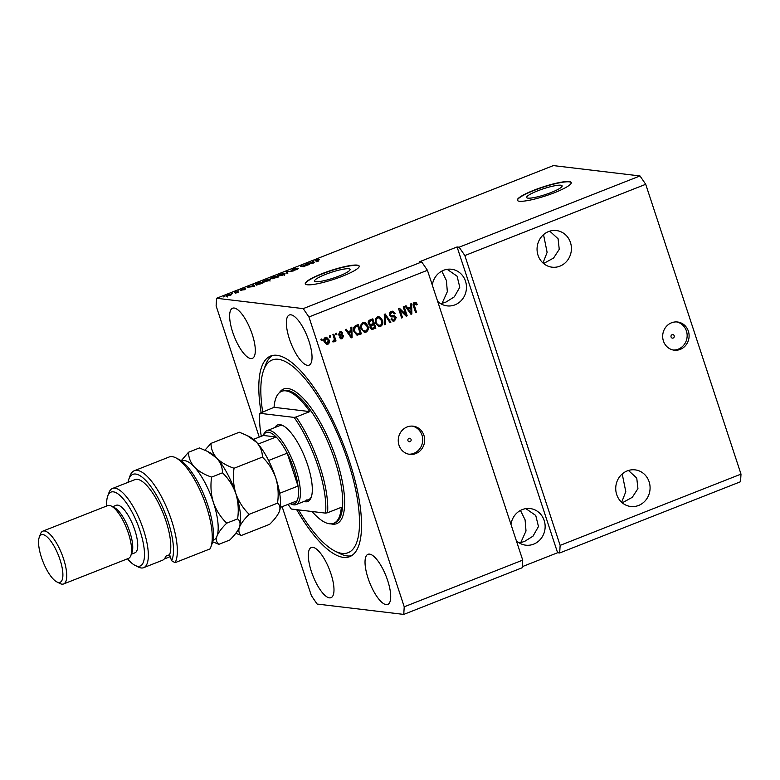 <?xml version="1.0" encoding="UTF-8"?>
<svg xmlns="http://www.w3.org/2000/svg" width="780" height="780" viewBox="0 0 780 780"><rect width="100%" height="100%" fill="white"/><g stroke="black" fill="none" stroke-linecap="round" stroke-linejoin="round"><path stroke-width="1.17" d="M551.167 192.484A18.671 3.062 -18.2 0 0 562.117 185.845A18.671 3.062 -18.2 0 0 537.596 190.866A18.671 3.062 -18.2 0 0 526.646 197.506A18.671 3.062 -18.2 0 0 551.167 192.484M339.125 276.023A18.671 3.062 -18.2 0 0 350.074 269.383A18.671 3.062 -18.2 0 0 325.552 274.404A18.671 3.062 -18.2 0 0 314.603 281.044A18.671 3.062 -18.2 0 0 339.125 276.023M342.556 276.178A28.373 4.66 -18.2 0 0 359.2 266.087A28.373 4.66 -18.2 0 0 321.935 273.712A28.373 4.66 -18.2 0 0 305.292 283.813A28.373 4.66 -18.2 0 0 342.556 276.178M359.239 266.224A28.373 4.66 -18.2 0 0 322.023 273.985A28.373 4.66 -18.2 0 0 305.351 283.94M554.609 192.641A28.373 4.66 -18.2 0 0 571.243 182.549A28.373 4.66 -18.2 0 0 533.978 190.184A28.373 4.66 -18.2 0 0 517.335 200.275A28.373 4.66 -18.2 0 0 554.609 192.641M571.282 182.686A28.373 4.66 -18.2 0 0 534.066 190.447A28.373 4.66 -18.2 0 0 517.393 200.401M673.169 338.032A1.774 1.648 96.8 0 0 672.838 334.61A1.774 1.648 96.8 0 0 670.985 336.59A1.774 1.648 96.8 0 0 673.169 338.032M680.267 349.381A14.186 13.201 96.8 0 0 689.033 334.366A14.186 13.201 96.8 0 0 677.576 322.003A14.186 13.201 96.8 0 0 671.521 322.793A14.186 13.201 96.8 0 0 662.746 337.808A14.186 13.201 96.8 0 0 674.212 350.181A14.186 13.201 96.8 0 0 680.267 349.381M673.237 350.025A14.186 13.201 96.8 0 0 678.308 349.148A14.186 13.201 96.8 0 0 687.121 334.659A14.186 13.201 96.8 0 0 676.591 321.925M410.046 441.694A1.774 1.648 96.8 0 0 409.715 438.272A1.774 1.648 96.8 0 0 407.862 440.242A1.774 1.648 96.8 0 0 410.046 441.694M415.837 453.56A14.186 13.201 96.8 0 0 424.603 438.545A14.186 13.201 96.8 0 0 413.147 426.173A14.186 13.201 96.8 0 0 407.092 426.972A14.186 13.201 96.8 0 0 398.317 441.987A14.186 13.201 96.8 0 0 409.783 454.35A14.186 13.201 96.8 0 0 415.837 453.56M408.808 454.194A14.186 13.201 96.8 0 0 413.878 453.326A14.186 13.201 96.8 0 0 422.692 438.838A14.186 13.201 96.8 0 0 412.162 426.094M638.596 505.459A18.447 17.16 96.8 0 0 649.993 485.94A18.447 17.16 96.8 0 0 635.096 469.862A18.447 17.16 96.8 0 0 627.227 470.896A18.447 17.16 96.8 0 0 615.82 490.406A18.447 17.16 96.8 0 0 630.718 506.483A18.447 17.16 96.8 0 0 638.596 505.459M622.264 502.827L632.288 497.318L637.933 488.641L636.753 478.062L628.436 470.467M559.913 266.156A18.447 17.16 96.8 0 0 571.321 246.636A18.447 17.16 96.8 0 0 556.423 230.558A18.447 17.16 96.8 0 0 548.545 231.582A18.447 17.16 96.8 0 0 537.147 251.102A18.447 17.16 96.8 0 0 552.045 267.179A18.447 17.16 96.8 0 0 559.913 266.156M543.582 263.523L553.605 258.014L559.25 249.327L558.08 238.758L549.764 231.163M543.533 234.643L547.121 252.359L542.977 262.997M622.216 473.947L625.794 491.663L621.66 502.3M516.311 540.608A18.447 17.16 96.8 0 0 525.779 545.181A18.447 17.16 96.8 0 0 533.647 544.148A18.447 17.16 96.8 0 0 545.054 524.638A18.447 17.16 96.8 0 0 530.156 508.56A18.447 17.16 96.8 0 0 522.288 509.584A18.447 17.16 96.8 0 0 510.978 524.413M520.455 510.442L525.086 519.831L526.012 530.975L520.757 542.607L524.657 541.379L533.003 536.162L538.473 526.539L535.743 515.463L525.847 508.628M437.629 301.304A18.447 17.16 96.8 0 0 447.096 305.877A18.447 17.16 96.8 0 0 454.974 304.844A18.447 17.16 96.8 0 0 466.372 285.324A18.447 17.16 96.8 0 0 451.474 269.246A18.447 17.16 96.8 0 0 443.606 270.28A18.447 17.16 96.8 0 0 432.305 285.11M441.773 271.128L446.413 280.527L447.33 291.671L442.075 303.303L445.975 302.075L454.321 296.858L459.79 287.235L457.07 276.159L447.164 269.324M386.178 604.636A26.959 8.824 -111.5 0 0 387.748 604.461A26.959 8.824 -111.5 0 0 386.909 578.341A26.959 8.824 -111.5 0 0 369.564 554.122A26.959 8.824 -111.5 0 0 367.994 554.297A26.959 8.824 -111.5 0 0 368.833 580.417A26.959 8.824 -111.5 0 0 386.178 604.636M307.495 365.332A26.959 8.824 -111.5 0 0 309.075 365.157A26.959 8.824 -111.5 0 0 308.227 339.037A26.959 8.824 -111.5 0 0 290.891 314.818A26.959 8.824 -111.5 0 0 289.312 314.993A26.959 8.824 -111.5 0 0 290.16 341.113A26.959 8.824 -111.5 0 0 307.495 365.332M250.78 358.556A26.959 8.824 -111.5 0 0 252.349 358.371A26.959 8.824 -111.5 0 0 251.511 332.26A26.959 8.824 -111.5 0 0 234.166 308.032A26.959 8.824 -111.5 0 0 232.586 308.217A26.959 8.824 -111.5 0 0 233.434 334.327A26.959 8.824 -111.5 0 0 250.78 358.556M329.452 597.86A26.959 8.824 -111.5 0 0 331.032 597.675A26.959 8.824 -111.5 0 0 330.184 571.565A26.959 8.824 -111.5 0 0 312.848 547.336A26.959 8.824 -111.5 0 0 311.269 547.521A26.959 8.824 -111.5 0 0 312.117 573.632A26.959 8.824 -111.5 0 0 329.452 597.86M296.673 509.671A107.825 35.285 -111.5 0 0 343.395 557.378A107.825 35.285 -111.5 0 0 349.694 556.657A107.825 35.285 -111.5 0 0 346.32 452.195A107.825 35.285 -111.5 0 0 276.949 355.3A107.825 35.285 -111.5 0 0 270.65 356.021A107.825 35.285 -111.5 0 0 261.095 412.425M441.129 303.927L442.075 303.303L440.612 303.625M519.802 543.231L520.757 542.607L519.295 542.929M522.317 566.641L557.602 552.737L559.669 552.981L740.532 481.728L741 474.123L560.137 545.376L464.851 255.548L459.137 247.201L639.99 175.948L553.361 165.594L216.586 298.272L216.118 305.877L259.252 437.083M741 474.123L645.713 184.294L464.851 255.548M645.713 184.294L639.99 175.948M559.669 552.981L560.137 545.376M557.602 552.737L457.07 246.958L419.65 261.7L421.717 261.944L427.43 270.29L522.717 560.118L404.225 606.801L308.939 316.973L303.215 308.627L216.586 298.272M427.43 270.29L308.939 316.973M405.649 314.272L403.211 306.862L404.118 306.501L407.18 315.812L406.214 316.192L400.091 310.226L402.529 317.645L401.622 317.996L398.56 308.695L399.526 308.315L405.649 314.272L399.204 308.441M394.777 316.865L391.511 316.904L389.435 315.218C389.015 313.394 389.639 312.127 391.287 311.425L392.837 311.181L395.245 313.414L394.378 313.892L392.662 312.38L391.57 312.536L390.331 314.827L391.453 315.793L394.387 315.715L396.289 317.363L394.592 320.902L393.13 321.126L390.994 319.186L391.862 318.708L393.237 319.985L394.202 319.829L395.372 317.694L394.075 316.729M384.579 324.714L384.267 314.33L385.203 313.96L390.877 322.238L389.941 322.598L385.144 315.208L385.515 324.344L384.579 324.714M377.374 316.904L380.425 317.353L382.356 320.19C383.37 322.92 382.756 325.006 380.503 326.459L379.022 326.664L375.482 323.027L375.268 319.342L377.374 316.904M362.856 322.618L365.908 323.066L367.848 325.913C368.862 328.633 368.238 330.73 365.995 332.173L364.504 332.377L360.965 328.75L360.76 325.055L362.856 322.618M351.049 330.554L350.893 327.473L351.839 327.103L352.111 337.506L351.224 337.857L345.374 329.648L346.32 329.277L347.997 331.753L351.049 330.554M321.321 340.626L320.882 339.29L321.789 338.939L322.228 340.265L321.321 340.626M324.178 341.903C323.398 339.934 323.817 338.413 325.435 337.36L326.508 337.214L329.033 339.904C329.784 341.854 329.355 343.346 327.746 344.37L326.674 344.526L324.178 341.903M329.716 337.321L329.277 335.985L330.184 335.634L330.623 336.96L329.716 337.321M334.055 338.072L332.904 334.561L333.811 334.201L336.034 340.967L335.127 341.328L334.776 340.246L334.103 341.874L333.128 341.845L333.148 340.743L334.357 339.514L334.055 338.072M334.776 340.246L333.587 341.806L334.103 341.874L333.128 341.845M335.946 334.864L335.517 333.528L336.424 333.177L336.853 334.503L335.946 334.864M342.274 335.985L339.729 336.014L338.462 334.698L339.885 331.675L341.035 331.49L342.761 332.992L341.894 333.469L340.139 332.66L339.31 334.181L342.176 334.727L343.61 335.946L342.225 338.666L341.045 338.842L339.524 337.545L340.392 337.067L341.884 337.711L342.742 336.433L342.098 335.965M339.631 332.602L340.85 332.553L339.631 332.602L338.793 334.113L339.31 334.181M338.793 334.113L340.704 334.747M340.733 337.76L341.884 337.711M357.864 324.724L360.848 333.801L356.947 335.147L353.954 331.578C352.892 328.887 353.486 326.878 355.729 325.562L358.303 324.548L361.364 333.86L357.094 335.185M370.061 325.445L368.384 323.671C367.868 321.828 368.452 320.57 370.13 319.898L372.82 318.835L375.882 328.136L371.797 329.452L370.003 327.815L370.178 325.465M410.806 307.008L410.651 303.927L411.596 303.556L411.869 313.96L410.982 314.311L405.132 306.101L406.078 305.731L407.755 308.207L410.806 307.008M414.443 302.299L416.023 302.425L417.281 304.463L416.413 304.941L414.755 303.41L414.082 304.463L416.471 312.146L415.565 312.507L413.488 306.189C412.737 304.502 413.049 303.206 414.443 302.299L416.023 302.425L417.281 304.463M414.238 303.342L415.184 303.342L414.238 303.342L413.566 304.405L414.082 304.463M282.145 506.698L311.405 595.706L317.119 604.051L403.757 614.406L404.225 606.801M457.07 246.958L459.137 247.201M421.717 261.944L303.215 308.627M307.934 264.82L305.058 264.478L309.572 264.547L302.045 266.038L304.921 266.38L304.015 266.74L300.407 266.311L308.002 265.034M291.437 270.358L293.134 269.149L297.268 268.144L292.325 269.997L298.535 268.418L296.995 269.529L293.231 270.455L296.975 268.837L291.213 270.26M286.972 273.458L286.114 271.937L287.05 271.567L293.27 270.972L287.05 271.791L287.918 273.088L286.972 273.458M284.71 274.19L284.476 273.488C285.656 273.575 285.129 274.102 282.906 275.077L277.602 276.218L277.192 275.71L282.35 273.683L285.061 273.721M270.192 279.913L269.958 279.201C271.138 279.289 270.621 279.825 268.398 280.8L263.084 281.931L262.685 281.434L267.842 279.406L270.543 279.445M231.757 293.621L232.664 293.26L231.757 293.621M226.336 296.176C225.439 296.127 225.791 295.756 227.389 295.045L231.192 294.255C232.06 294.304 231.699 294.674 230.11 295.376L225.878 295.99M315.51 260.949L316.28 260.032L319.283 259.428L316.027 260.491L318.874 260.89L317.967 261.241L315.032 260.773M316.66 260.101L316.027 260.491L316.465 261.807M253.061 285.509L252.749 285.08L253.685 284.71L254.514 286.24L253.627 286.591L247.231 287.255L253.12 285.704M240.425 290.345L241.732 289.399L244.735 288.649L241.712 289.926L245.749 288.824L244.481 289.712L240.23 290.257M242.044 289.468L241.361 290.248M244.13 289.848L244.891 289.195M237.88 291.203L238.787 290.852L237.88 291.203M236.116 292.334L234.751 292.168L235.657 291.817L238.28 292.13L235.355 293.231L236.116 292.334M236.047 293.026L236.486 292.461M223.363 296.927L224.269 296.566L223.363 296.927M256.084 284.71C254.855 284.642 255.352 284.135 257.575 283.179L260.149 282.165L263.767 282.594L259.847 284.105L255.479 284.466M270.397 278.674L274.667 276.452L278.275 276.88L272.269 278.782L272.483 278.304L270.124 278.558M312.819 261.973L312.507 261.544L313.443 261.173L314.272 262.704L313.385 263.045L306.979 263.718L312.877 262.168M522.717 560.118L522.249 567.723L403.757 614.406M316.212 261.037L316.027 260.491M253.539 286.279L254.124 286.046L253.685 284.71M253.412 286.133L250.731 286.65L253.412 286.133M235.823 292.305L235.657 291.817M229.817 295.483L230.285 294.606L227.224 295.815L230.285 294.606M227.331 296.147L227.74 295.103M260.315 282.652L260.149 282.165M262.431 282.906L259.672 282.575L256.454 284.105L262.499 283.101M257.107 284.71L256.454 284.105L256.903 285.47M256.669 284.739L256.474 284.164M267.969 280.751C269.656 280 270.017 279.61 269.051 279.562L265.132 280.4C263.474 281.131 263.104 281.522 264.01 281.58L268.027 280.936M269.997 281.093L269.051 279.562M264.118 281.931L263.543 281.395L263.981 282.721M276.949 277.183L273.117 278.421L277.007 277.378M273.205 278.694L273.41 278.041M275.447 277.007L274.18 276.861L271.303 278.314L275.506 277.202M271.391 278.596L271.547 277.914M282.477 275.028C284.173 274.287 284.534 273.887 283.559 273.848L279.64 274.677C277.992 275.408 277.612 275.808 278.519 275.857L282.545 275.223M284.505 275.369L283.559 273.848M278.635 276.208L278.06 275.671L278.499 277.007M286.806 273.166L287.43 272.922M287.674 273.331L287.05 271.791M306.121 264.605L305.965 264.118M302.201 266.526L302.045 266.038M301.548 266.448L301.382 265.921M313.297 262.733L313.882 262.499L313.443 261.173M313.17 262.587L310.489 263.104L313.17 262.587M321.35 339.105L322.228 340.265M326.255 337.194L329.033 339.904M328.517 339.846C329.267 341.796 328.838 343.278 327.229 344.311L327.746 344.37M327.229 344.311L326.41 344.477M325.221 338.276L326.362 338.257L325.221 338.276L324.548 341.416L326.937 343.337M327.444 343.395L328.127 340.265L325.738 338.344L325.065 341.474L327.444 343.395L326.303 343.424M324.548 341.416L325.065 341.474M329.745 335.8L330.623 336.96M333.372 334.376L336.034 340.967M333.587 341.806L332.611 341.786M335.985 333.343L336.853 334.503M340.762 331.481L342.761 332.992M342.254 332.933L341.757 333.206M339.202 334.649L340.187 334.688M341.903 334.718L343.61 335.946M343.093 335.887L341.718 338.608L342.225 338.666M341.718 338.608L340.792 338.803M339.875 337.009L341.367 337.652M341.757 335.927L339.553 335.975M351.331 327.298L351.595 337.438L352.111 337.506M351.595 337.438L351.078 337.642M345.95 329.423L347.997 331.753M351.107 331.753L348.143 332.66L351.351 336.706L351.107 331.753L348.66 332.719L351.351 336.706M348.143 332.66L348.66 332.719M360.848 333.801L361.364 333.86M354.354 331.178L357.269 334.035L360.097 333.128L357.757 326.001L355.68 326.547L353.954 328.76L354.354 331.178L357.142 334.015M357.269 334.035L356.752 333.976M353.954 328.76L354.871 331.237M355.68 326.547L356.197 326.615L354.471 328.828M357.757 326.001L356.197 326.615M364.094 322.394L365.908 323.066M365.401 323.008L367.848 325.913M367.331 325.845C368.345 328.575 367.731 330.661 365.479 332.114L365.995 332.173M365.479 332.114L364.24 332.339M364.299 323.554L362.71 323.642C361.033 324.743 360.584 326.313 361.364 328.36L362.437 330.31L365.625 331.09C367.341 329.959 367.78 328.351 366.931 326.255L364.299 323.554L363.226 323.71C361.549 324.811 361.101 326.381 361.881 328.419L362.953 330.379L364.543 331.237M362.437 330.31L362.953 330.379M361.364 328.36L361.881 328.419M362.71 323.642L363.226 323.71M372.382 319.01L375.882 328.136M375.365 328.078L371.553 329.404M372.274 320.278L369.115 321.389L368.774 323.242L369.964 324.392L371.67 324.197L373.347 323.544L372.274 320.278L369.632 321.448L369.291 323.3L370.481 324.451M373.698 324.626L370.715 325.64L370.344 327.239L371.348 328.244L373.132 328L374.615 327.415L373.698 324.626L371.231 325.699L370.861 327.298L371.865 328.302M370.344 327.239L370.861 327.298M370.715 325.64L371.231 325.699M368.774 323.242L369.291 323.3M369.115 321.389L369.632 321.448M369.954 320.931L370.471 320.99M378.612 316.67L380.425 317.353M379.909 317.284L382.356 320.19M381.839 320.131C382.863 322.861 382.239 324.948 379.987 326.391L380.503 326.459M379.987 326.391L378.748 326.615M378.817 317.84L377.218 317.928C375.541 319.03 375.102 320.599 375.882 322.637L376.954 324.597L380.143 325.367C381.859 324.236 382.298 322.627 381.449 320.531L378.817 317.84L377.735 317.986C376.058 319.088 375.609 320.658 376.399 322.706L377.471 324.656L379.06 325.514M376.954 324.597L377.471 324.656M375.882 322.637L376.399 322.706M377.218 317.928L377.735 317.986M384.832 314.106L390.877 322.238M390.361 322.169L389.805 322.394M385.515 324.344L384.998 324.285L384.628 315.149L385.144 315.208M392.574 311.161L395.245 313.414M392.662 312.38L391.57 312.536M391.053 312.478L389.815 314.769L390.331 314.827M389.815 314.769L391.453 315.793M394.124 315.695L396.289 317.363M395.772 317.294L394.075 320.843L394.592 320.902M394.075 320.843L392.876 321.087M391.472 318.923L393.237 319.985M394.261 316.797L390.994 316.846M403.679 306.677L407.18 315.812M406.663 315.754L406.019 316.007M402.529 317.645L400.091 310.226M411.089 303.761L411.352 313.901L411.869 313.96M411.352 313.901L410.836 314.106M405.707 305.877L407.755 308.207M410.865 308.217L407.901 309.124L411.109 313.17L410.865 308.217L408.418 309.182L411.109 313.17M407.901 309.124L408.418 309.182M413.566 304.405L416.471 312.146M274.892 427.537A41.145 13.465 68.5 0 1 280.03 424.661A41.145 13.465 68.5 0 1 282.896 425.597A41.145 13.465 68.5 0 1 305.233 458.279A41.145 13.465 68.5 0 1 311.191 497.416A41.145 13.465 68.5 0 1 305.389 501.774A41.145 13.465 68.5 0 1 304.005 501.462M306.199 499.951A39.721 12.997 -111.5 0 0 308.519 499.688A39.721 12.997 -111.5 0 0 311.483 496.538M283.706 426.046A39.721 12.997 -111.5 0 0 281.716 425.5A39.721 12.997 -111.5 0 0 279.396 425.763L266.926 430.677A39.721 12.997 68.5 0 1 269.246 430.414A39.721 12.997 68.5 0 1 294.801 466.118A39.721 12.997 68.5 0 1 296.039 504.601A39.721 12.997 68.5 0 1 293.719 504.865A39.721 12.997 68.5 0 1 290.959 503.958L290.14 503.549A38.308 12.538 -111.5 0 0 292.042 504.026A38.308 12.538 -111.5 0 0 297.102 500.799A38.308 12.538 -111.5 0 0 298.019 486.057L287.206 453.16A38.308 12.538 -111.5 0 0 276.12 436.985L263.367 435.464L253.5 439.345M298.565 509.896A103.564 33.891 -111.5 0 0 334.864 551.031A103.564 33.891 -111.5 0 0 342.079 553.39A103.564 33.891 -111.5 0 0 347.812 460.834A103.564 33.891 -111.5 0 0 278.265 359.287A103.564 33.891 -111.5 0 0 263.64 370.237A103.564 33.891 -111.5 0 0 262.655 411.811M351.497 555.76A107.825 35.285 68.5 0 1 347.129 555.906A107.825 35.285 68.5 0 1 339.622 553.449L334.864 551.031M263.64 370.237L265.473 365.225A107.825 35.285 68.5 0 1 272.581 355.446M285.821 390.848A70.931 23.215 -111.5 0 0 281.677 391.316A70.931 23.215 -111.5 0 0 274.043 407.316L309.835 411.596A70.931 23.215 -111.5 0 0 285.821 390.848M312.068 511.514A70.931 23.215 -111.5 0 0 329.531 523.789A70.931 23.215 -111.5 0 0 333.674 523.322A70.931 23.215 -111.5 0 0 341.308 507.322L327.581 512.723A70.931 23.215 68.5 0 0 296.117 416.998L309.835 411.596M261.3 436.273A69.517 22.747 -111.5 0 1 259.828 413.302L274.043 407.316M288.122 504.338A69.517 22.747 -111.5 0 0 291.301 509.028L325.582 513.123A69.517 22.747 -111.5 0 0 294.119 417.407L296.117 416.998M259.828 413.302L294.119 417.407M325.582 513.123L327.581 512.723M258.151 444.064L276.12 436.985A38.308 12.538 -111.5 0 0 268.437 432.237A38.308 12.538 -111.5 0 0 263.367 435.464M263.318 435.474L263.64 434.616A39.721 12.997 68.5 0 1 266.926 430.677M279.649 493.291L298.019 486.057A38.308 12.538 -111.5 0 0 287.206 453.16L268.603 460.493M297.102 500.799L280.312 507.419M175.051 562.682L171.59 560.722A48.233 15.785 -111.5 0 0 158.935 499.707A48.233 15.785 -111.5 0 0 128.846 479.135L130.065 475.79A51.071 16.712 68.5 0 1 134.287 470.73A51.071 16.712 68.5 0 1 166.052 506.123A51.071 16.712 68.5 0 1 175.051 562.682L209.976 548.925A51.071 16.712 -111.5 0 0 210.883 546.946A51.071 16.712 -111.5 0 0 203.482 498.371A51.071 16.712 -111.5 0 0 175.753 457.792L178.932 459.401A48.233 15.785 68.5 0 1 205.111 497.728A48.233 15.785 68.5 0 1 212.101 543.611A48.233 15.785 68.5 0 1 212.062 543.699M175.753 457.792A51.071 16.712 -111.5 0 0 172.195 456.631A51.071 16.712 -111.5 0 0 169.211 456.973L134.287 470.73M127.501 558.792A39.721 12.997 -111.5 0 0 135.037 565.383A39.721 12.997 -111.5 0 0 137.806 566.29A39.721 12.997 -111.5 0 0 140.01 530.79A39.721 12.997 -111.5 0 0 113.334 491.839A39.721 12.997 -111.5 0 0 107.718 496.041A39.721 12.997 -111.5 0 0 106.704 505.996M107.718 496.041L108.937 492.697A42.559 13.923 68.5 0 1 112.466 488.475A42.559 13.923 68.5 0 1 114.953 488.192A42.559 13.923 68.5 0 1 142.331 526.442A42.559 13.923 68.5 0 1 143.666 567.674A42.559 13.923 68.5 0 1 141.18 567.967A42.559 13.923 68.5 0 1 138.216 566.992L135.037 565.383M63.629 583.957L128.486 558.412A28.373 9.282 -111.5 0 0 130.835 555.594A28.373 9.282 -111.5 0 0 126.721 528.606A28.373 9.282 -111.5 0 0 111.316 506.064A28.373 9.282 -111.5 0 0 109.346 505.421A28.373 9.282 -111.5 0 0 107.689 505.606L42.822 531.16A28.373 9.282 68.5 0 1 44.479 530.975A28.373 9.282 68.5 0 1 62.741 556.471A28.373 9.282 68.5 0 1 63.629 583.957A28.373 9.282 68.5 0 1 61.971 584.152A28.373 9.282 68.5 0 1 59.992 583.508L56.823 581.899A25.535 8.356 -111.5 0 0 58.597 582.475A25.535 8.356 -111.5 0 0 60.011 559.65A25.535 8.356 -111.5 0 0 42.861 534.612A25.535 8.356 -111.5 0 0 39.253 537.313A25.535 8.356 -111.5 0 0 42.959 561.61A25.535 8.356 -111.5 0 0 56.823 581.899M39.253 537.313L40.472 533.978A28.373 9.282 68.5 0 1 42.822 531.16M131.332 554.239L134.93 552.825A25.535 8.356 -111.5 0 0 134.131 528.079A25.535 8.356 -111.5 0 0 117.702 505.128A25.535 8.356 -111.5 0 0 116.21 505.303L112.612 506.717M171.59 560.722L169.611 554.697A42.559 13.923 -111.5 0 0 162.064 510.695A42.559 13.923 -111.5 0 0 137.397 479.349A42.559 13.923 -111.5 0 0 134.911 479.632L112.466 488.475M164.219 559.007L170.245 556.637M128.846 479.135A48.233 15.785 -111.5 0 0 128.008 482.362M169.611 554.697L165.867 556.169A42.559 13.923 68.5 0 1 162.376 560.303L143.666 567.674M130.835 555.594L132.054 552.26A25.535 8.356 -111.5 0 0 128.359 527.962A25.535 8.356 -111.5 0 0 114.494 507.673L111.316 506.064M235.814 533.257L241.293 535.49C238.904 533.617 238.29 530.849 239.46 527.183C241.069 523.38 244.306 519.09 249.191 514.312C243.224 508.57 238.768 501.657 235.833 493.565C233.395 485.394 232.801 476.95 234.049 468.253C226.804 465.787 221.032 462.394 216.743 458.104C212.901 453.619 210.99 448.705 211.009 443.381L204.916 450.167M211.009 443.381L239.353 432.218L247.162 435.562L256.659 442.377C260.5 446.862 262.411 451.766 262.392 457.099C268.369 462.842 272.815 469.755 275.75 477.838C278.187 486.018 278.782 494.452 277.534 503.149C279.923 505.021 280.537 507.79 279.367 511.456C277.758 515.268 274.511 519.558 269.636 524.326L241.293 535.49M279.396 511.378L279.367 511.456A42.559 13.923 -111.5 0 0 279.396 511.378A42.559 13.923 -111.5 0 0 275.75 477.838A42.559 13.923 -111.5 0 0 256.659 442.377A42.559 13.923 -111.5 0 0 250.127 437.073L247.162 435.562M249.191 514.312L277.534 503.149M234.049 468.253L262.392 457.099M235.833 493.565A42.559 13.923 -111.5 0 0 216.743 458.104A42.559 13.923 -111.5 0 0 210.22 452.8L207.246 451.288L216.743 458.104C220.584 462.589 222.495 467.493 222.476 472.816C228.452 478.559 232.908 485.482 235.833 493.565C238.27 501.745 238.865 510.178 237.617 518.875C240.006 520.748 240.62 523.517 239.46 527.183A42.559 13.923 -111.5 0 0 239.489 527.095A42.559 13.923 -111.5 0 0 235.833 493.565M212.95 540.345A42.559 13.923 -111.5 0 0 217.006 536.026A42.559 13.923 -111.5 0 0 213.379 502.408A42.559 13.923 -111.5 0 0 194.288 466.947C190.447 462.452 188.536 457.548 188.555 452.224L199.436 447.944L207.246 451.288M239.489 527.095L239.46 527.183C237.851 530.985 234.605 535.275 229.72 540.053L218.849 544.333C216.46 542.461 215.845 539.692 217.006 536.026C218.614 532.223 221.861 527.933 226.746 523.156C220.769 517.413 216.314 510.5 213.379 502.408C210.941 494.237 210.346 485.803 211.604 477.106C204.35 474.63 198.588 471.247 194.288 466.947A42.559 13.923 -111.5 0 0 181.779 461.214M188.555 452.224L181.174 460.775M212.647 541.778L218.849 544.333M226.746 523.156L237.617 518.875M211.604 477.106L222.476 472.816M316.553 261.076L316.387 260.588M287.625 273.195L287.235 272.005M340.616 335.936L341.133 336.005M349.713 334.932L350.23 334.99M358.39 334.766L358.907 334.825M372.655 329.15L373.171 329.209M371.582 325.202L372.099 325.26M384.725 316.768L385.242 316.826M392.671 316.729L393.188 316.787M409.471 311.386L409.988 311.454M413.858 305.692L414.375 305.76M333.674 523.322L334.922 522.824A70.931 23.215 -111.5 0 0 332.699 454.106A70.931 23.215 -111.5 0 0 287.069 390.351A70.931 23.215 -111.5 0 0 282.925 390.829L281.677 391.316M279.328 392.769A72.355 23.673 68.5 0 1 287.878 388.537A72.355 23.673 68.5 0 1 336.473 459.478A72.355 23.673 68.5 0 1 332.465 524.14A72.355 23.673 68.5 0 1 330.973 523.858M226.873 295.678L227.311 297.005M339.914 334.756L339.398 334.688M296.039 504.601L308.519 499.688M212.101 543.611L210.883 546.946"/></g></svg>
